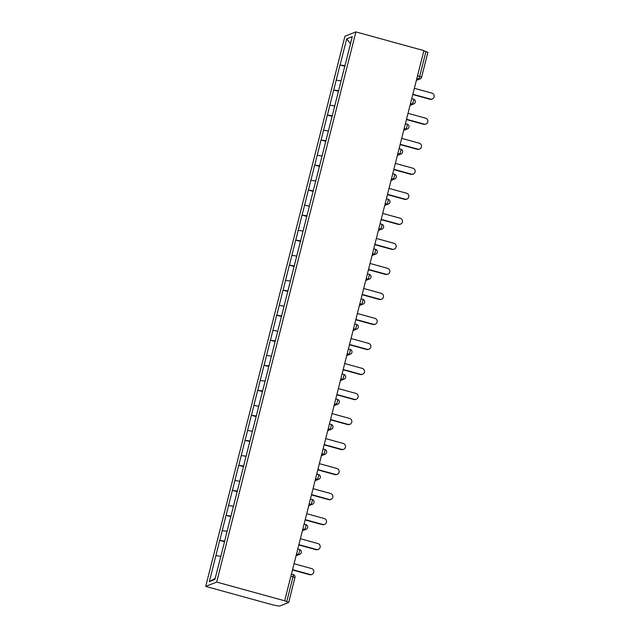 <?xml version="1.0" encoding="UTF-8"?>
<svg xmlns="http://www.w3.org/2000/svg" width="638" height="638" viewBox="0 0 638 638"><rect width="100%" height="100%" fill="white"/><g stroke="black" fill="none" stroke-linecap="round" stroke-linejoin="round"><path stroke-width="0.96" d="M294.923 577.653L288.679 602.479L279.588 606.1L273.718 605.127L205.715 586.41L344.935 36.238L355.892 31.9L216.681 582.071L205.715 586.41M215.181 578.387L209.352 581.657L214.91 579.448L225.445 538.185M209.352 581.657L219.711 540.386L224.544 541.718M224.696 541.144L219.711 540.386M219.807 540.354L226.035 515.368L230.876 516.7M231.028 516.126L226.035 515.368M226.139 515.329L232.368 490.343L237.208 491.675M237.352 491.1L232.368 490.343M232.463 490.303L238.7 465.317L243.541 466.657M243.684 466.075L238.7 465.317M238.795 465.285L245.032 440.3L249.873 441.632M250.016 441.057L245.032 440.3M245.128 440.26L251.364 415.274L256.205 416.606M256.348 416.032L251.364 415.274M251.46 415.242L257.696 390.257L262.537 391.588M262.681 391.014L257.696 390.257M257.792 390.217L264.028 365.231L268.869 366.563M269.013 365.989L264.028 365.231M264.124 365.191L270.36 340.214L275.201 341.545M275.345 340.963L270.36 340.214M270.456 340.174L276.693 315.188L281.533 316.52M281.677 315.946L276.693 315.188M276.788 315.148L283.025 290.162L287.866 291.494M288.009 290.92L283.025 290.162M283.12 290.13L289.357 265.145L294.198 266.477M294.341 265.902L289.357 265.145M289.453 265.105L295.689 240.119L300.53 241.451M300.673 240.877L295.689 240.119M295.785 240.079L302.021 215.102L306.854 216.434M307.006 215.851L302.021 215.102M302.117 215.062L308.353 190.076L313.186 191.408M313.338 190.834L308.353 190.076M308.449 190.036L314.686 165.051L319.518 166.382M319.67 165.808L314.686 165.051M314.781 165.019L321.01 140.033L325.851 141.365M326.002 140.791L321.01 140.033M321.113 139.993L327.342 115.007L332.183 116.339M332.326 115.765L327.342 115.007M327.438 114.968L333.674 89.99L338.515 91.322M338.658 90.748L333.674 89.99M333.77 89.95L340.006 64.964L344.847 66.296M344.991 65.722L340.006 64.964M340.102 64.924L346.697 38.862L352.264 36.661L345.74 62.755M225.366 538.145L345.668 62.723M227.088 531.35L222.279 530.569M233.42 506.325L228.611 505.543M239.752 481.299L234.944 480.518M246.077 456.282L241.276 455.5M252.409 431.256L247.608 430.475M258.741 406.239L253.94 405.457M265.073 381.213L260.272 380.431M271.405 356.187L266.604 355.406M277.737 331.17L272.928 330.388M284.07 306.144L279.261 305.363M290.402 281.127L285.593 280.345M296.734 256.101L291.925 255.32M303.066 231.076L298.257 230.302M309.398 206.058L304.589 205.276M315.73 181.032L310.921 180.251M322.062 156.015L317.253 155.233M328.395 130.989L323.586 130.208M334.727 105.972L329.918 105.19M341.051 80.946L336.25 80.165M417.523 75.778L419.66 76.369L425.945 51.503L423.815 50.912M425.945 51.503L427.843 52.348M350.485 43.687L346.697 38.862M355.892 31.9L423.895 50.617L284.676 600.789L216.681 582.071M220.756 556.368L215.947 555.586M284.676 600.789L286.733 601.674L293.025 576.808L290.896 576.226M288.679 602.479L286.733 601.674M432.285 98.978L431.806 99.161A3.086 3.015 -111.6 0 1 429.916 99.265L430.395 99.073A3.086 3.015 68.4 0 0 434.167 95.947A3.086 3.015 68.4 0 0 431.894 93.14L414.357 88.307M430.395 99.073L412.85 94.249M429.916 99.265L412.778 94.544M425.953 123.995L425.474 124.187A3.086 3.015 -111.6 0 1 423.584 124.282L424.063 124.099A3.086 3.015 68.4 0 0 427.835 120.973A3.086 3.015 68.4 0 0 425.562 118.166L408.025 113.333M424.063 124.099L406.518 119.266M423.584 124.282L406.446 119.569M419.621 149.021L419.142 149.212A3.086 3.015 -111.6 0 1 417.252 149.308L417.73 149.117A3.086 3.015 68.4 0 0 421.503 145.99A3.086 3.015 68.4 0 0 419.23 143.183L401.693 138.358M417.73 149.117L400.185 144.292M417.252 149.308L400.114 144.595M413.288 174.038L412.81 174.23A3.086 3.015 -111.6 0 1 410.92 174.333L411.398 174.142A3.086 3.015 68.4 0 0 415.171 171.016A3.086 3.015 68.4 0 0 412.906 168.209L395.361 163.376M411.398 174.142L393.853 169.309M410.92 174.333L393.782 169.612M406.956 199.064L406.478 199.255A3.086 3.015 -111.6 0 1 404.588 199.351L405.066 199.16A3.086 3.015 68.4 0 0 408.838 196.033A3.086 3.015 68.4 0 0 406.573 193.226L389.028 188.401M405.066 199.16L387.529 194.335M404.588 199.351L387.449 194.638M400.624 224.09L400.146 224.273A3.086 3.015 -111.6 0 1 398.256 224.377L398.734 224.185A3.086 3.015 68.4 0 0 402.506 221.059A3.086 3.015 68.4 0 0 400.241 218.252L382.696 213.419M398.734 224.185L381.197 219.36M398.256 224.377L381.117 219.655M394.292 249.107L393.813 249.299A3.086 3.015 -111.6 0 1 391.923 249.394L392.402 249.211A3.086 3.015 68.4 0 0 396.174 246.077A3.086 3.015 68.4 0 0 393.909 243.269L376.364 238.445M392.402 249.211L374.865 244.378M391.923 249.394L374.785 244.681M387.96 274.133L387.481 274.324A3.086 3.015 -111.6 0 1 385.591 274.42L386.078 274.228A3.086 3.015 68.4 0 0 389.842 271.102A3.086 3.015 68.4 0 0 387.577 268.295L370.032 263.47M386.078 274.228L368.533 269.403M385.591 274.42L368.453 269.699M381.628 299.15L381.149 299.342A3.086 3.015 -111.6 0 1 379.259 299.445L379.746 299.254A3.086 3.015 68.4 0 0 383.51 296.128A3.086 3.015 68.4 0 0 381.245 293.32L363.7 288.488M379.746 299.254L362.201 294.421M379.259 299.445L362.121 294.724M375.296 324.176L374.817 324.367A3.086 3.015 -111.6 0 1 372.935 324.463L373.413 324.271A3.086 3.015 68.4 0 0 377.186 321.145A3.086 3.015 68.4 0 0 374.913 318.338L357.368 313.513M373.413 324.271L355.868 319.447M372.935 324.463L355.789 319.75M368.963 349.193L368.485 349.385A3.086 3.015 -111.6 0 1 366.603 349.488L367.081 349.297A3.086 3.015 68.4 0 0 370.853 346.171A3.086 3.015 68.4 0 0 368.581 343.364L351.036 338.531M367.081 349.297L349.536 344.472M366.603 349.488L349.457 344.767M362.631 374.219L362.153 374.41A3.086 3.015 -111.6 0 1 360.271 374.506L360.749 374.323A3.086 3.015 68.4 0 0 364.521 371.188A3.086 3.015 68.4 0 0 362.248 368.381L344.703 363.556M360.749 374.323L343.204 369.49M360.271 374.506L343.124 369.793M356.299 399.244L355.821 399.428A3.086 3.015 -111.6 0 1 353.938 399.532L354.417 399.34A3.086 3.015 68.4 0 0 358.189 396.214A3.086 3.015 68.4 0 0 355.916 393.407L338.371 388.582M354.417 399.34L336.872 394.515M353.938 399.532L336.8 394.81M349.967 424.262L349.488 424.453A3.086 3.015 -111.6 0 1 347.606 424.557L348.085 424.366A3.086 3.015 68.4 0 0 351.857 421.24A3.086 3.015 68.4 0 0 349.584 418.432L332.039 413.599M348.085 424.366L330.54 419.533M347.606 424.557L330.468 419.836M343.643 449.288L343.156 449.479A3.086 3.015 -111.6 0 1 341.274 449.575L341.753 449.383A3.086 3.015 68.4 0 0 345.525 446.257A3.086 3.015 68.4 0 0 343.252 443.45L325.715 438.625M341.753 449.383L324.208 444.558M341.274 449.575L324.136 444.861M337.311 474.305L336.832 474.497A3.086 3.015 -111.6 0 1 334.942 474.6L335.421 474.409A3.086 3.015 68.4 0 0 339.193 471.283A3.086 3.015 68.4 0 0 336.92 468.475L319.383 463.643M335.421 474.409L317.876 469.584M334.942 474.6L317.804 469.879M330.978 499.331L330.5 499.522A3.086 3.015 -111.6 0 1 328.61 499.618L329.088 499.434A3.086 3.015 68.4 0 0 332.861 496.3A3.086 3.015 68.4 0 0 330.588 493.493L313.051 488.668M329.088 499.434L311.543 494.602M328.61 499.618L311.472 494.905M324.646 524.356L324.168 524.54A3.086 3.015 -111.6 0 1 322.278 524.643L322.756 524.452A3.086 3.015 68.4 0 0 326.528 521.326A3.086 3.015 68.4 0 0 324.256 518.519L306.719 513.694M322.756 524.452L305.211 519.627M322.278 524.643L305.139 519.922M318.314 549.374L317.836 549.565A3.086 3.015 -111.6 0 1 315.946 549.669L316.424 549.477A3.086 3.015 68.4 0 0 320.196 546.351A3.086 3.015 68.4 0 0 317.931 543.544L300.386 538.711M316.424 549.477L298.879 544.645M315.946 549.669L298.807 544.948M311.982 574.399L311.504 574.591A3.086 3.015 -111.6 0 1 309.613 574.686L310.092 574.495A3.086 3.015 68.4 0 0 313.864 571.369A3.086 3.015 68.4 0 0 311.599 568.562L294.054 563.737M310.092 574.495L292.555 569.67M309.613 574.686L292.475 569.973M416.51 79.774L418.568 78.96A2.504 0.415 105.4 0 0 419.66 76.369L421.559 77.206A2.504 2.448 -111.6 0 1 418.568 78.96L416.837 78.482M291.43 574.104L293.209 574.591A2.504 2.504 0 0 1 294.971 577.613L293.025 576.808A2.504 0.415 -74.6 0 0 293.209 574.591A2.504 0.415 -74.6 0 0 293.153 574.599M410.178 104.799L412.236 103.986A2.504 0.415 105.4 0 0 413.328 101.386A2.504 0.415 -74.6 0 0 413.512 99.169A2.504 0.415 -74.6 0 0 413.456 99.169M415.226 102.232A2.504 2.448 -111.6 0 1 412.236 103.986L410.505 103.508M403.854 129.817L405.904 129.004L404.173 128.533M397.522 154.843L399.571 154.029L397.849 153.551M391.19 179.868L393.239 179.047L391.517 178.576M384.858 204.886L386.915 204.072L385.185 203.594M378.525 229.911L380.583 229.098L378.852 228.619M372.193 254.929L374.251 254.115L372.52 253.645M365.861 279.954L367.919 279.141L366.188 278.662M359.529 304.98L361.587 304.159L359.856 303.688M353.197 329.998L355.254 329.184L353.524 328.706M346.865 355.023L348.922 354.21L347.192 353.731M340.532 380.041L342.59 379.227L340.859 378.757M334.2 405.066L336.258 404.253L334.527 403.774M327.868 430.092L329.926 429.27L328.195 428.8M321.536 455.109L323.594 454.296L321.863 453.817M315.204 480.135L317.261 479.321L315.531 478.843M308.88 505.152L310.929 504.339L309.199 503.86M302.548 530.178L304.597 529.365L302.875 528.886M296.215 555.196L298.265 554.382L296.542 553.912M408.894 127.257A2.504 2.448 -111.6 0 1 405.904 129.004A2.504 0.415 105.4 0 0 406.996 126.412A2.504 0.415 -74.6 0 0 407.18 124.187A2.504 0.415 -74.6 0 0 407.124 124.195M402.562 152.275A2.504 2.448 -111.6 0 1 399.571 154.029A2.504 0.415 105.4 0 0 400.664 151.429A2.504 0.415 -74.6 0 0 400.847 149.212A2.504 0.415 -74.6 0 0 400.792 149.212M396.23 177.3A2.504 2.448 -111.6 0 1 393.239 179.047A2.504 0.415 105.4 0 0 394.332 176.455A2.504 0.415 -74.6 0 0 394.515 174.23A2.504 0.415 -74.6 0 0 394.459 174.238M389.898 202.318A2.504 2.448 -111.6 0 1 386.915 204.072A2.504 0.415 105.4 0 0 388 201.48A2.504 0.415 -74.6 0 0 388.183 199.255A2.504 0.415 -74.6 0 0 388.127 199.263M383.566 227.343A2.504 2.448 -111.6 0 1 380.583 229.098A2.504 0.415 105.4 0 0 381.668 226.498A2.504 0.415 -74.6 0 0 381.851 224.281A2.504 0.415 -74.6 0 0 381.795 224.281M377.233 252.369A2.504 2.448 -111.6 0 1 374.251 254.115A2.504 0.415 105.4 0 0 375.335 251.524A2.504 0.415 -74.6 0 0 375.519 249.299A2.504 0.415 -74.6 0 0 375.463 249.306M370.901 277.386A2.504 2.448 -111.6 0 1 367.919 279.141A2.504 0.415 105.4 0 0 369.003 276.541A2.504 0.415 -74.6 0 0 369.187 274.324A2.504 0.415 -74.6 0 0 369.131 274.324M364.569 302.412A2.504 2.448 -111.6 0 1 361.587 304.159A2.504 0.415 105.4 0 0 362.671 301.567A2.504 0.415 -74.6 0 0 362.855 299.342A2.504 0.415 -74.6 0 0 362.799 299.35M358.237 327.43A2.504 2.448 -111.6 0 1 355.254 329.184A2.504 0.415 105.4 0 0 356.339 326.592A2.504 0.415 -74.6 0 0 356.522 324.367A2.504 0.415 -74.6 0 0 356.475 324.375M351.905 352.455A2.504 2.448 -111.6 0 1 348.922 354.21A2.504 0.415 105.4 0 0 350.007 351.61A2.504 0.415 -74.6 0 0 350.19 349.393A2.504 0.415 -74.6 0 0 350.142 349.393M345.573 377.481A2.504 2.448 -111.6 0 1 342.59 379.227A2.504 0.415 105.4 0 0 343.675 376.635A2.504 0.415 -74.6 0 0 343.866 374.41A2.504 0.415 -74.6 0 0 343.81 374.418M339.249 402.498A2.504 2.448 -111.6 0 1 336.258 404.253A2.504 0.415 105.4 0 0 337.35 401.653A2.504 0.415 -74.6 0 0 337.534 399.436A2.504 0.415 -74.6 0 0 337.478 399.436M332.916 427.524A2.504 2.448 -111.6 0 1 329.926 429.27A2.504 0.415 105.4 0 0 331.018 426.678A2.504 0.415 -74.6 0 0 331.202 424.453A2.504 0.415 -74.6 0 0 331.146 424.461M326.584 452.541A2.504 2.448 -111.6 0 1 323.594 454.296A2.504 0.415 105.4 0 0 324.686 451.696A2.504 0.415 -74.6 0 0 324.87 449.479A2.504 0.415 -74.6 0 0 324.814 449.487M320.252 477.567A2.504 2.448 -111.6 0 1 317.261 479.321A2.504 0.415 105.4 0 0 318.354 476.722A2.504 0.415 -74.6 0 0 318.537 474.505A2.504 0.415 -74.6 0 0 318.482 474.505M313.92 502.592A2.504 2.448 -111.6 0 1 310.929 504.339A2.504 0.415 105.4 0 0 312.022 501.747A2.504 0.415 -74.6 0 0 312.205 499.522A2.504 0.415 -74.6 0 0 312.149 499.53M307.588 527.61A2.504 2.448 -111.6 0 1 304.597 529.365A2.504 0.415 105.4 0 0 305.69 526.765A2.504 0.415 -74.6 0 0 305.873 524.548A2.504 0.415 -74.6 0 0 305.817 524.548M301.256 552.636A2.504 2.448 -111.6 0 1 298.265 554.382A2.504 0.415 105.4 0 0 299.358 551.79A2.504 0.415 -74.6 0 0 299.541 549.565A2.504 0.415 -74.6 0 0 299.485 549.573M427.891 52.308L421.606 77.166A2.504 2.504 0 0 1 420.099 78.881L416.367 80.356M410.035 105.382L413.767 103.906A2.504 2.504 0 0 0 413.512 99.169L411.733 98.675M403.702 130.407L407.435 128.924A2.504 2.504 0 0 0 407.18 124.187L405.401 123.7M397.37 155.425L401.103 153.949A2.504 2.504 0 0 0 400.847 149.212L399.069 148.718M391.038 180.45L394.77 178.967A2.504 2.504 0 0 0 394.515 174.23L392.737 173.743M384.706 205.468L388.438 203.993A2.504 2.504 0 0 0 388.183 199.255L386.405 198.769M378.374 230.493L382.106 229.01A2.504 2.504 0 0 0 381.851 224.281L380.073 223.786M372.042 255.511L375.774 254.036A2.504 2.504 0 0 0 375.519 249.299L373.74 248.812M365.71 280.537L369.45 279.061A2.504 2.504 0 0 0 369.187 274.324L367.408 273.83M359.377 305.562L363.118 304.079A2.504 2.504 0 0 0 362.855 299.342L361.076 298.855M353.053 330.58L356.786 329.104A2.504 2.504 0 0 0 356.522 324.367L354.744 323.881M346.721 355.605L350.453 354.122A2.504 2.504 0 0 0 350.19 349.393L348.412 348.898M340.389 380.623L344.121 379.147A2.504 2.504 0 0 0 343.866 374.41L342.08 373.924M334.057 405.648L337.789 404.173A2.504 2.504 0 0 0 337.534 399.436L335.748 398.941M327.725 430.674L331.457 429.191A2.504 2.504 0 0 0 331.202 424.453L329.423 423.967M321.392 455.691L325.125 454.216A2.504 2.504 0 0 0 324.87 449.479L323.091 448.993M315.06 480.717L318.793 479.234A2.504 2.504 0 0 0 318.537 474.505L316.759 474.01M308.728 505.735L312.461 504.259A2.504 2.504 0 0 0 312.205 499.522L310.427 499.036M302.396 530.76L306.128 529.285A2.504 2.504 0 0 0 305.873 524.548L304.095 524.053M296.064 555.786L299.796 554.302A2.504 2.504 0 0 0 299.541 549.565L297.763 549.079"/></g></svg>
